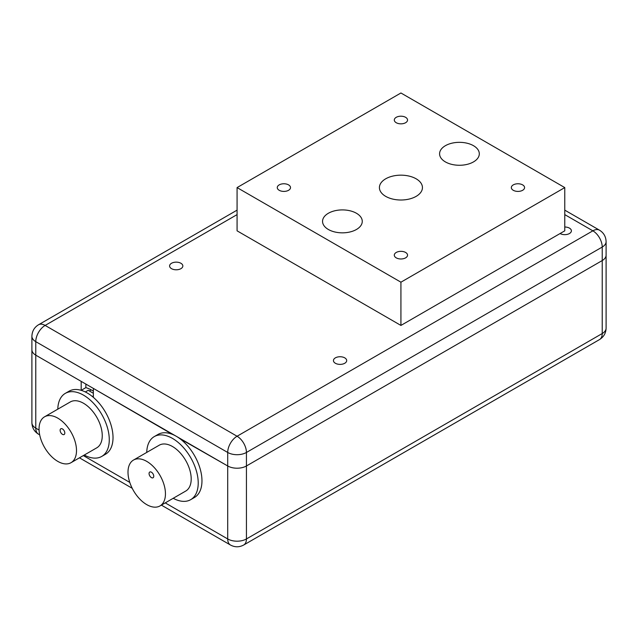 <?xml version="1.0" encoding="UTF-8"?>
<svg xmlns="http://www.w3.org/2000/svg" width="638" height="638" viewBox="0 0 638 638"><rect width="100%" height="100%" fill="white"/><g stroke="black" fill="none" stroke-linecap="round" stroke-linejoin="round"><path stroke-width="0.96" d="M153.75 476.243A3.31 1.914 60 0 1 153.064 477.758A3.31 1.914 60 0 1 150.512 476.873A3.31 1.914 60 0 1 149.069 473.54A3.31 1.914 60 0 1 149.755 472.024A3.31 1.914 60 0 1 152.307 472.91A3.31 1.914 60 0 1 153.75 476.243M165.449 493.812A26.485 15.288 -120 0 0 153.894 467.16A26.485 15.288 -120 0 0 133.486 460.07A26.485 15.288 -120 0 0 127.999 472.192A26.485 15.288 -120 0 0 139.562 498.836A26.485 15.288 -120 0 0 159.971 505.934A26.485 15.288 -120 0 0 165.449 493.812M159.971 505.934L185.714 491.069A26.485 15.288 -120 0 0 191.201 478.947A26.485 15.288 -120 0 0 179.637 452.294A26.485 15.288 -120 0 0 159.237 445.204L133.486 460.07M173.217 498.286A36.414 21.022 -120 0 0 190.682 499.666A36.414 21.022 -120 0 0 198.219 482.998A36.414 21.022 -120 0 0 182.324 446.353A36.414 21.022 -120 0 0 154.268 436.599A36.414 21.022 -120 0 0 146.74 452.414M190.682 499.666L194.423 497.504A36.414 21.022 -120 0 0 201.967 480.837A36.414 21.022 -120 0 0 186.073 444.192A36.414 21.022 -120 0 0 158.017 434.438L154.268 436.599M85.867 384.076L85.867 387.625L81.185 390.328A36.414 21.022 -120 0 0 69.063 391.198A36.414 21.022 -120 0 1 97.128 400.951A36.414 21.022 -120 0 1 113.022 437.596A36.414 21.022 -120 0 0 93.355 397.354L93.355 388.406L172.475 434.398M85.867 387.625A36.414 21.022 60 0 1 93.355 391.15M179.964 438.721L227.71 465.971A13.239 7.648 0 0 0 246.435 465.971L602.224 260.559A13.239 7.648 0 0 0 606.1 255.16A13.239 7.648 180 0 1 602.224 260.559L246.435 465.971A13.239 7.648 180 0 1 227.71 465.971L35.776 355.159L81.185 381.372L81.185 390.328M31.9 349.752A13.239 7.648 0 0 0 35.776 355.159A13.239 7.648 180 0 1 31.9 349.752L31.9 422.731A13.239 7.648 0 0 0 35.776 428.138L35.776 341.649A13.239 7.648 180 0 1 31.9 336.242L31.9 349.752M105.477 454.264A36.414 21.022 -120 0 0 113.022 437.596A36.414 21.022 -120 0 1 105.477 454.264L101.737 456.425A36.414 21.022 -120 0 0 109.273 439.757A36.414 21.022 -120 0 0 93.379 403.112A36.414 21.022 -120 0 0 65.323 393.359A36.414 21.022 -120 0 0 57.795 409.173M564.774 227.008A6.619 3.82 180 0 1 569.455 228.133A6.619 3.82 180 0 1 571.393 230.828A6.619 3.82 180 0 1 567.302 234.361A6.619 3.82 180 0 1 560.092 233.532M335.389 363.269A6.619 3.82 180 0 1 333.443 360.566A6.619 3.82 180 0 1 337.534 357.033A6.619 3.82 180 0 1 344.751 357.862A6.619 3.82 180 0 1 346.689 360.566A6.619 3.82 180 0 1 342.598 364.099A6.619 3.82 180 0 1 335.389 363.269M171.534 268.67A6.619 3.82 180 0 1 169.596 265.966A6.619 3.82 180 0 1 173.688 262.433A6.619 3.82 180 0 1 180.897 263.263A6.619 3.82 180 0 1 182.843 265.966A6.619 3.82 180 0 1 178.752 269.499A6.619 3.82 180 0 1 171.534 268.67M356.451 229.481A19.858 11.468 180 0 1 334.806 231.969A19.858 11.468 180 0 1 322.549 221.37A19.858 11.468 180 0 1 328.363 213.267A19.858 11.468 180 0 1 350.007 210.779A19.858 11.468 180 0 1 362.264 221.37A19.858 11.468 180 0 1 356.451 229.481M396.246 252.457A6.619 3.82 0 0 0 394.3 255.16A6.619 3.82 0 0 0 398.391 258.685A6.619 3.82 0 0 0 405.608 257.856A6.619 3.82 0 0 0 407.546 255.16A6.619 3.82 0 0 0 403.455 251.627A6.619 3.82 0 0 0 396.246 252.457M513.279 184.884A6.619 3.82 0 0 0 511.333 187.588A6.619 3.82 0 0 0 515.424 191.121A6.619 3.82 0 0 0 522.642 190.291A6.619 3.82 0 0 0 524.58 187.588A6.619 3.82 0 0 0 520.488 184.055A6.619 3.82 0 0 0 513.279 184.884M396.246 117.312A6.619 3.82 0 0 0 394.3 120.016A6.619 3.82 0 0 0 398.391 123.549A6.619 3.82 0 0 0 405.608 122.719A6.619 3.82 0 0 0 407.546 120.016A6.619 3.82 0 0 0 403.455 116.491A6.619 3.82 0 0 0 396.246 117.312M279.205 184.884A6.619 3.82 0 0 0 277.267 187.588A6.619 3.82 0 0 0 281.358 191.121A6.619 3.82 0 0 0 288.567 190.291A6.619 3.82 0 0 0 290.513 187.588A6.619 3.82 0 0 0 286.422 184.055A6.619 3.82 0 0 0 279.205 184.884M385.711 178.799A21.517 12.425 0 0 0 379.411 187.588A21.517 12.425 0 0 0 392.689 199.064A21.517 12.425 0 0 0 416.135 196.368A21.517 12.425 0 0 0 422.444 187.588A21.517 12.425 0 0 0 409.157 176.112A21.517 12.425 0 0 0 385.711 178.799M445.396 145.695A19.858 11.468 0 0 0 439.582 153.806A19.858 11.468 0 0 0 451.84 164.397A19.858 11.468 0 0 0 473.484 161.908A19.858 11.468 0 0 0 479.305 153.806A19.858 11.468 0 0 0 467.04 143.207A19.858 11.468 0 0 0 445.396 145.695M564.774 187.588L564.774 230.828L400.927 325.428L237.073 230.828L237.073 187.588L400.927 92.988L564.774 187.588L400.927 282.187L237.073 187.588M400.927 282.187L400.927 325.428M64.805 433.003A3.31 1.914 60 0 1 64.119 434.518A3.31 1.914 60 0 1 61.567 433.625A3.31 1.914 60 0 1 60.124 430.299A3.31 1.914 60 0 1 60.809 428.784A3.31 1.914 60 0 1 63.361 429.669A3.31 1.914 60 0 1 64.805 433.003M76.504 450.564A26.485 15.288 -120 0 0 64.948 423.919A26.485 15.288 -120 0 0 44.54 416.821A26.485 15.288 -120 0 0 39.054 428.943A26.485 15.288 -120 0 0 50.617 455.596A26.485 15.288 -120 0 0 71.017 462.694A26.485 15.288 -120 0 0 76.504 450.564M71.017 462.694L96.769 447.828A26.485 15.288 -120 0 0 102.255 435.698A26.485 15.288 -120 0 0 90.692 409.054A26.485 15.288 -120 0 0 70.284 401.956L44.54 416.821M84.272 455.038A36.414 21.022 -120 0 0 101.737 456.425M92.382 396.533L93.355 395.975M93.355 393.271L88.211 390.296L85.325 391.963M237.073 210.141L38.519 324.774A13.239 7.648 60 0 1 45.139 325.428A13.239 7.648 -60 0 0 35.776 341.649L227.71 452.462L227.71 538.95L165.25 502.888M129.777 482.408L83.323 455.588M39.078 430.044L35.776 428.138A13.239 7.648 120 0 0 38.519 434.199L39.684 434.869M606.1 328.131C605.948 333.116 603.739 336.936 599.481 339.599A13.239 7.648 60 0 0 602.224 333.538A13.239 7.648 0 0 0 606.1 328.131L606.1 241.642A13.239 7.648 180 0 1 602.224 247.05L602.224 333.538L246.435 538.95L246.435 452.462A13.239 7.648 180 0 1 227.71 452.462A13.239 7.648 -60 0 1 237.073 436.24L45.139 325.428L237.073 214.615M161.374 505.121L230.454 545.011A13.239 7.648 -60 0 1 227.71 538.95A13.239 7.648 0 0 0 246.435 538.95A13.239 7.648 60 0 1 243.7 545.011L599.481 339.599M246.435 452.462L602.224 247.05A13.239 7.648 60 0 0 592.861 230.828L237.073 436.24A13.239 7.648 -120 0 1 246.435 452.462M606.1 241.642C605.901 236.594 603.692 232.774 599.481 230.174A13.239 7.648 120 0 0 592.861 230.828L564.774 214.615M79.447 457.829L132.218 488.293M38.519 434.199C34.308 431.599 32.099 427.779 31.9 422.731M243.7 545.011C239.282 547.372 234.872 547.372 230.454 545.011M564.774 210.141L599.481 230.174M38.519 324.774C34.308 327.366 32.099 331.186 31.9 336.242M65.323 393.359L69.063 391.198M89.344 390.95L91.21 389.874"/></g></svg>
